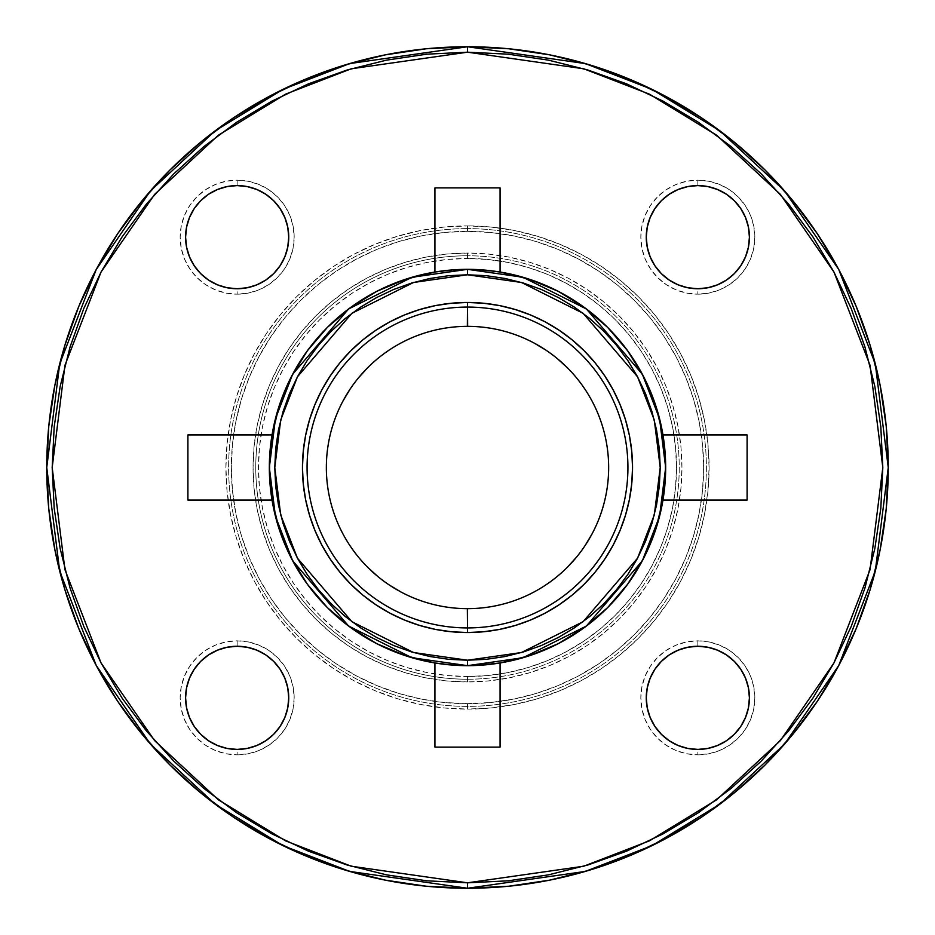 <?xml version="1.0" encoding="UTF-8"?>
<svg xmlns="http://www.w3.org/2000/svg" width="935" height="935" viewBox="0 0 935 935"><rect width="100%" height="100%" fill="white"/><g stroke="black" fill="none" stroke-linecap="round" stroke-linejoin="round"><path stroke-width="0.7" stroke-dasharray="4.67 3.51" d="M367.689 367.689L377.95 358.385L389.077 350.134L400.963 343.016L413.48 337.091L426.524 332.428L439.964 329.062L453.662 327.028L467.5 326.35A141.15 141.15 0 0 0 326.35 467.5A141.15 141.15 0 0 0 467.5 608.65L453.662 607.972L439.964 605.938L426.524 602.572L413.48 597.909L400.963 591.984M467.5 679.231A211.731 211.731 0 0 1 255.769 467.5A211.731 211.731 0 0 1 467.5 255.769L467.5 253.058A214.442 214.442 0 0 0 253.058 467.5A214.442 214.442 0 0 0 467.5 681.942L467.5 676.519A209.019 209.019 0 0 0 676.519 467.5A209.019 209.019 0 0 0 467.5 258.481L467.5 255.769A211.731 211.731 0 0 1 679.231 467.5A211.731 211.731 0 0 1 467.5 679.231A211.731 211.731 0 0 1 255.769 467.5A211.731 211.731 0 0 1 467.5 255.769L467.5 258.481A209.019 209.019 0 0 0 258.481 467.5A209.019 209.019 0 0 0 467.5 676.519L467.5 681.942L446.486 680.914L425.659 677.828L405.252 672.709L385.43 665.626L366.415 656.627L348.358 645.804L331.458 633.264L315.866 619.134L301.736 603.542L289.195 586.642L278.373 568.585L269.373 549.57L262.291 529.748L257.172 509.341L254.086 488.514L253.058 467.5L254.086 446.486L257.172 425.659L262.291 405.252L269.373 385.43L278.373 366.415L289.195 348.358L301.736 331.458L315.866 315.866L331.458 301.736L348.358 289.195L366.415 278.373L385.43 269.373L405.252 262.291L425.659 257.172L446.486 254.086L467.5 253.058L488.514 254.086L509.341 257.172L529.748 262.291L549.57 269.373L568.585 278.373L586.642 289.195L603.542 301.736L619.134 315.866L633.264 331.458L645.804 348.358L656.627 366.415L665.626 385.43L672.709 405.252L677.828 425.659L680.914 446.486L681.942 467.5L680.914 488.514L677.828 509.341L672.709 529.748L665.626 549.57L656.627 568.585L645.804 586.642L633.264 603.542L619.134 619.134L603.542 633.264L586.642 645.804L568.585 656.627L549.57 665.626L529.748 672.709L509.341 677.828L488.514 680.914L467.5 681.942A214.442 214.442 0 0 0 681.942 467.5A214.442 214.442 0 0 0 467.5 253.058L467.5 255.769A211.731 211.731 0 0 1 679.231 467.5A211.731 211.731 0 0 1 467.5 679.231M467.5 706.381L467.5 703.658A236.158 236.158 0 0 0 703.658 467.5A236.158 236.158 0 0 0 467.5 231.342L467.5 228.619A238.881 238.881 0 0 1 706.381 467.5A238.881 238.881 0 0 1 467.5 706.381A238.881 238.881 0 0 1 228.619 467.5A238.881 238.881 0 0 1 467.5 228.619L467.5 225.908A241.592 241.592 0 0 0 225.908 467.5A241.592 241.592 0 0 0 467.5 709.092L467.5 706.381L467.5 709.092L443.821 707.924L420.364 704.452L397.375 698.69L375.052 690.696L353.617 680.563L333.281 668.373L314.23 654.255L296.664 638.336L280.745 620.77L266.627 601.719L254.437 581.383L244.304 559.948L236.31 537.625L230.548 514.636L227.076 491.179L225.908 467.5L227.076 443.821L230.548 420.364L236.31 397.375L244.304 375.052L254.437 353.617L266.627 333.281L280.745 314.23L296.664 296.664L314.23 280.745L333.281 266.627L353.617 254.437L375.052 244.304L397.375 236.31L420.364 230.548L443.821 227.076L467.5 225.908L491.179 227.076L514.636 230.548L537.625 236.31L559.948 244.304L581.383 254.437L601.719 266.627L620.77 280.745L638.336 296.664L654.255 314.23L668.373 333.281L680.563 353.617L690.696 375.052L698.69 397.375L704.452 420.364L707.924 443.821L709.092 467.5L707.924 491.179L704.452 514.636L698.69 537.625L690.696 559.948L680.563 581.383L668.373 601.719L654.255 620.77L638.336 638.336L620.77 654.255L601.719 668.373L581.383 680.563L559.948 690.696L537.625 698.69L514.636 704.452L491.179 707.924L467.5 709.092A241.592 241.592 0 0 0 709.092 467.5A241.592 241.592 0 0 0 467.5 225.908L467.5 228.619A238.881 238.881 0 0 1 706.381 467.5A238.881 238.881 0 0 1 467.5 706.381A238.881 238.881 0 0 1 228.619 467.5A238.881 238.881 0 0 1 467.5 228.619L467.5 231.342A236.158 236.158 0 0 0 231.342 467.5A236.158 236.158 0 0 0 467.5 703.658L467.5 706.381M697.837 749.414A51.577 51.577 0 0 1 646.26 697.837A51.577 51.577 0 0 1 697.837 646.26L697.837 640.826A57 57 0 0 0 640.826 697.837A57 57 0 0 0 697.837 754.837L697.837 749.414A51.577 51.577 0 0 0 749.414 697.837A51.577 51.577 0 0 0 697.837 646.26A51.577 51.577 0 0 0 646.26 697.837A51.577 51.577 0 0 0 697.837 749.414L697.837 754.837L686.711 753.739L676.017 750.501L666.164 745.23L657.527 738.147L650.433 729.499L645.173 719.646L641.924 708.952L640.826 697.837L641.924 686.711L645.173 676.017L650.433 666.164L657.527 657.527L666.164 650.433L676.017 645.173L686.711 641.924L697.837 640.826L708.952 641.924L719.646 645.173L729.499 650.433L738.147 657.527L745.23 666.164L750.501 676.017L753.739 686.711L754.837 697.837L753.739 708.952L750.501 719.646L745.23 729.499L738.147 738.147L729.499 745.23L719.646 750.501L708.952 753.739L697.837 754.837A57 57 0 0 0 754.837 697.837A57 57 0 0 0 697.837 640.826L697.837 646.26A51.577 51.577 0 0 1 749.414 697.837A51.577 51.577 0 0 1 697.837 749.414M237.163 749.414A51.577 51.577 0 0 1 185.586 697.837A51.577 51.577 0 0 1 237.163 646.26L237.163 640.826A57 57 0 0 0 180.163 697.837A57 57 0 0 0 237.163 754.837L237.163 749.414A51.577 51.577 0 0 0 288.74 697.837A51.577 51.577 0 0 0 237.163 646.26A51.577 51.577 0 0 0 185.586 697.837A51.577 51.577 0 0 0 237.163 749.414L237.163 754.837L226.048 753.739L215.354 750.501L205.501 745.23L196.853 738.147L189.77 729.499L184.499 719.646L181.261 708.952L180.163 697.837L181.261 686.711L184.499 676.017L189.77 666.164L196.853 657.527L205.501 650.433L215.354 645.173L226.048 641.924L237.163 640.826L248.289 641.924L258.983 645.173L268.836 650.433L277.473 657.527L284.567 666.164L289.827 676.017L293.076 686.711L294.174 697.837L293.076 708.952L289.827 719.646L284.567 729.499L277.473 738.147L268.836 745.23L258.983 750.501L248.289 753.739L237.163 754.837A57 57 0 0 0 294.174 697.837A57 57 0 0 0 237.163 640.826L237.163 646.26A51.577 51.577 0 0 1 288.74 697.837A51.577 51.577 0 0 1 237.163 749.414M237.163 288.74A51.577 51.577 0 0 1 185.586 237.163A51.577 51.577 0 0 1 237.163 185.586L237.163 180.163A57 57 0 0 0 180.163 237.163A57 57 0 0 0 237.163 294.174L237.163 288.74A51.577 51.577 0 0 0 288.74 237.163A51.577 51.577 0 0 0 237.163 185.586A51.577 51.577 0 0 0 185.586 237.163A51.577 51.577 0 0 0 237.163 288.74L237.163 294.174L226.048 293.076L215.354 289.827L205.501 284.567L196.853 277.473L189.77 268.836L184.499 258.983L181.261 248.289L180.163 237.163L181.261 226.048L184.499 215.354L189.77 205.501L196.853 196.853L205.501 189.77L215.354 184.499L226.048 181.261L237.163 180.163L248.289 181.261L258.983 184.499L268.836 189.77L277.473 196.853L284.567 205.501L289.827 215.354L293.076 226.048L294.174 237.163L293.076 248.289L289.827 258.983L284.567 268.836L277.473 277.473L268.836 284.567L258.983 289.827L248.289 293.076L237.163 294.174A57 57 0 0 0 294.174 237.163A57 57 0 0 0 237.163 180.163L237.163 185.586A51.577 51.577 0 0 1 288.74 237.163A51.577 51.577 0 0 1 237.163 288.74M697.837 288.74A51.577 51.577 0 0 1 646.26 237.163A51.577 51.577 0 0 1 697.837 185.586L697.837 180.163A57 57 0 0 0 640.826 237.163A57 57 0 0 0 697.837 294.174L697.837 288.74A51.577 51.577 0 0 0 749.414 237.163A51.577 51.577 0 0 0 697.837 185.586A51.577 51.577 0 0 0 646.26 237.163A51.577 51.577 0 0 0 697.837 288.74L697.837 294.174L686.711 293.076L676.017 289.827L666.164 284.567L657.527 277.473L650.433 268.836L645.173 258.983L641.924 248.289L640.826 237.163L641.924 226.048L645.173 215.354L650.433 205.501L657.527 196.853L666.164 189.77L676.017 184.499L686.711 181.261L697.837 180.163L708.952 181.261L719.646 184.499L729.499 189.77L738.147 196.853L745.23 205.501L750.501 215.354L753.739 226.048L754.837 237.163L753.739 248.289L750.501 258.983L745.23 268.836L738.147 277.473L729.499 284.567L719.646 289.827L708.952 293.076L697.837 294.174A57 57 0 0 0 754.837 237.163A57 57 0 0 0 697.837 180.163L697.837 185.586A51.577 51.577 0 0 1 749.414 237.163A51.577 51.577 0 0 1 697.837 288.74M475.857 269.514L467.5 269.338L434.927 272.038L434.927 187.9L434.927 272.038A198.162 198.162 0 0 0 272.038 434.927L269.596 457.367M665.416 457.683L662.962 434.927A198.162 198.162 0 0 0 500.073 272.038L500.073 187.9L500.073 272.038M500.073 662.962L500.073 747.1L500.073 662.962A198.162 198.162 0 0 0 662.962 500.073L665.404 477.633M269.584 477.317L272.038 500.073A198.162 198.162 0 0 0 434.927 662.962L434.927 747.1L434.927 662.962L467.5 665.662L475.903 665.486M467.5 888.25A420.75 420.75 0 0 0 888.25 467.5A420.75 420.75 0 0 0 467.5 46.75A420.75 420.75 0 0 0 46.75 467.5A420.75 420.75 0 0 0 467.5 888.25M272.038 500.073L187.9 500.073L272.038 500.073M187.9 434.927L272.038 434.927L187.9 434.927M662.962 434.927L747.1 434.927L662.962 434.927M747.1 500.073L662.962 500.073L747.1 500.073M467.5 703.658L490.653 702.524L513.572 699.123L536.059 693.49L557.879 685.682L578.823 675.771L598.704 663.862L617.322 650.059L634.491 634.491L650.059 617.322L663.862 598.704L675.771 578.823L685.682 557.879L693.49 536.059L699.123 513.572L702.524 490.653L703.658 467.5L702.524 444.347L699.123 421.428L693.49 398.941L685.682 377.121L675.771 356.177L663.862 336.296L650.059 317.678L634.491 300.509L617.322 284.941L598.704 271.138L578.823 259.229L557.879 249.318L536.059 241.51L513.572 235.877L490.653 232.476L467.5 231.342L444.347 232.476L421.428 235.877L398.941 241.51L377.121 249.318L356.177 259.229L336.296 271.138L317.678 284.941L300.509 300.509L284.941 317.678L271.138 336.296L259.229 356.177L249.318 377.121L241.51 398.941L235.877 421.428L232.476 444.347L231.342 467.5L232.476 490.653L235.877 513.572L241.51 536.059L249.318 557.879L259.229 578.823L271.138 598.704L284.941 617.322L300.509 634.491L317.678 650.059L336.296 663.862L356.177 675.771L377.121 685.682L398.941 693.49L421.428 699.123L444.347 702.524L467.5 703.658M467.5 676.519L487.988 675.514L508.278 672.499L528.17 667.52L547.489 660.613L566.026 651.835L583.627 641.293L600.095 629.068L615.3 615.3L629.068 600.095L641.293 583.627L651.835 566.026L660.613 547.489L667.52 528.17L672.499 508.278L675.514 487.988L676.519 467.5L675.514 447.012L672.499 426.722L667.52 406.83L660.613 387.511L651.835 368.974L641.293 351.373L629.068 334.905L615.3 319.7L600.095 305.932L583.627 293.707L566.026 283.165L547.489 274.387L528.17 267.48L508.278 262.501L487.988 259.486L467.5 258.481L447.012 259.486L426.722 262.501L406.83 267.48L387.511 274.387L368.974 283.165L351.373 293.707L334.905 305.932L319.7 319.7L305.932 334.905L293.707 351.373L283.165 368.974L274.387 387.511L267.48 406.83L262.501 426.722L259.486 447.012L258.481 467.5L259.486 487.988L262.501 508.278L267.48 528.17L274.387 547.489L283.165 566.026L293.707 583.627L305.932 600.095L319.7 615.3L334.905 629.068L351.373 641.293L368.974 651.835L387.511 660.613L406.83 667.52L426.722 672.499L447.012 675.514L467.5 676.519M389.077 584.866L377.95 576.615M367.689 567.311L358.385 557.05L350.134 545.923L343.016 534.037L337.091 521.52L332.428 508.476L329.062 495.036L327.028 481.338L326.35 467.5L327.028 453.662L329.062 439.964L332.428 426.524L337.091 413.48L343.016 400.963M350.134 389.077L358.385 377.95M567.311 567.311L557.05 576.615L545.923 584.866L534.037 591.984L521.52 597.909L508.476 602.572L495.036 605.938L481.338 607.972L467.5 608.65A141.15 141.15 0 0 0 608.65 467.5A141.15 141.15 0 0 0 467.5 326.35L481.338 327.028L495.036 329.062L508.476 332.428L521.52 337.091L534.037 343.016M545.923 350.134L557.05 358.385M567.311 367.689L576.615 377.95L584.866 389.077L591.984 400.963L597.909 413.48L602.572 426.524L605.938 439.964L607.972 453.662L608.65 467.5L607.972 481.338L605.938 495.036L602.572 508.476L597.909 521.52L591.984 534.037M584.866 545.923L576.615 557.05"/><path stroke-width="1.4" d="M467.652 608.65L467.5 608.65A141.15 141.15 0 0 1 326.35 467.5A141.15 141.15 0 0 1 467.5 326.35A141.15 141.15 0 0 0 326.35 467.5A141.15 141.15 0 0 0 467.5 608.65L467.5 627.923A160.423 160.423 0 0 1 307.077 467.5A160.423 160.423 0 0 1 467.5 307.077L467.652 326.35M467.348 326.35L467.5 307.077A160.423 160.423 0 0 0 307.077 467.5A160.423 160.423 0 0 0 467.5 627.923L467.5 632.539A165.039 165.039 0 0 1 302.461 467.5A165.039 165.039 0 0 1 467.5 302.461L467.5 307.077L467.5 302.461L483.675 303.256L499.699 305.628L515.407 309.567L530.659 315.025L545.304 321.944L559.188 330.277L572.197 339.919L584.2 350.8L595.081 362.803L604.723 375.812L613.056 389.696L619.975 404.341L625.433 419.593L629.372 435.301L631.744 451.325L632.539 467.5L631.744 483.675L629.372 499.699L625.433 515.407L619.975 530.659L613.056 545.304L604.723 559.188L595.081 572.197L584.2 584.2L572.197 595.081L559.188 604.723L545.304 613.056L530.659 619.975L515.407 625.433L499.699 629.372L483.675 631.744L467.5 632.539L451.325 631.744L435.301 629.372L419.593 625.433L404.341 619.975L389.696 613.056L375.812 604.723L362.803 595.081L350.8 584.2L339.919 572.197L330.277 559.188L321.944 545.304L315.025 530.659L309.567 515.407L305.628 499.699L303.256 483.675L302.461 467.5L303.256 451.325L305.628 435.301L309.567 419.593L315.025 404.341L321.944 389.696L330.277 375.812L339.919 362.803L350.8 350.8L362.803 339.919L375.812 330.277L389.696 321.944L404.341 315.025L419.593 309.567L435.301 305.628L451.325 303.256L467.5 302.461A165.039 165.039 0 0 1 632.539 467.5A165.039 165.039 0 0 1 467.5 632.539L467.5 627.923A160.423 160.423 0 0 0 627.923 467.5A160.423 160.423 0 0 0 467.5 307.077A160.423 160.423 0 0 1 627.923 467.5A160.423 160.423 0 0 1 467.5 627.923L467.348 608.65M475.903 665.486L500.073 662.962L500.073 747.1L434.927 747.1L434.927 662.962L451.161 664.984L467.5 665.662L522.981 657.737L586.397 626.029L642.345 560.755L659.561 516.272L665.662 467.5L659.561 418.728L642.345 374.245L586.397 308.971L522.981 277.263L467.5 269.338L467.5 274.773L521.461 282.475L583.136 313.318L637.553 376.805L654.301 420.06L660.227 467.5L654.301 514.94L637.553 558.195L583.136 621.681L521.461 652.525L467.5 660.227L467.5 665.662A198.162 198.162 0 0 1 269.338 467.5A198.162 198.162 0 0 1 467.5 269.338A198.162 198.162 0 0 1 665.662 467.5A198.162 198.162 0 0 1 467.5 665.662L467.5 660.227L486.387 659.304L505.099 656.522L523.448 651.929L541.26 645.559L558.347 637.471L574.581 627.747L589.763 616.481L603.776 603.776L616.481 589.763L627.747 574.581L637.471 558.347L645.559 541.26L651.929 523.448L656.522 505.099L659.304 486.387L660.227 467.5L659.304 448.613L656.522 429.901L651.929 411.552L645.559 393.74L637.471 376.653L627.747 360.419L616.481 345.237L603.776 331.224L589.763 318.519L574.581 307.253L558.347 297.529L541.26 289.441L523.448 283.071L505.099 278.478L486.387 275.696L467.5 274.773L448.613 275.696L429.901 278.478L411.552 283.071L393.74 289.441L376.653 297.529L360.419 307.253L345.237 318.519L331.224 331.224L318.519 345.237L307.253 360.419L297.529 376.653L289.441 393.74L283.071 411.552L278.478 429.901L275.696 448.613L274.773 467.5L275.696 486.387L278.478 505.099L283.071 523.448L289.441 541.26L297.529 558.347L307.253 574.581L318.519 589.763L331.224 603.776L345.237 616.481L360.419 627.747L376.653 637.471L393.74 645.559L411.552 651.929L429.901 656.522L448.613 659.304L467.5 660.227L413.539 652.525L351.864 621.681L297.447 558.195L280.699 514.94L274.773 467.5L280.699 420.06L297.447 376.805L351.864 313.318L413.539 282.475L467.5 274.773L467.5 269.338L412.019 277.263L348.603 308.971L292.655 374.245L275.439 418.728L269.338 467.5L275.439 516.272L292.655 560.755L348.603 626.029L412.019 657.737L467.5 665.662L483.839 664.984L500.073 662.962L500.073 747.1L434.927 747.1L434.927 662.962L405.124 655.587L376.828 643.701L350.707 627.584L327.379 607.621L307.416 584.293L291.299 558.172L279.413 529.876L272.038 500.073L187.9 500.073L187.9 434.927L272.038 434.927L279.413 405.124L291.299 376.828L307.416 350.707L327.379 327.379L350.707 307.416L376.828 291.299L405.124 279.413L434.927 272.038L434.927 187.9L500.073 187.9L500.073 272.038L496.088 271.407M467.5 888.25L585.31 871.42L651.87 845.707L719.95 804.1L784.5 744.155L838.753 665.498L875.3 571.075L888.25 467.5L875.3 363.925L838.753 269.502L784.5 190.845L719.95 130.9L651.87 89.293L585.31 63.58L467.5 46.75L467.5 52.185L583.791 68.793L649.498 94.178L716.689 135.248L780.409 194.41L833.962 272.05L870.041 365.269L882.815 467.5L870.041 569.731L833.962 662.95L780.409 740.59L716.689 799.752L649.498 840.822L583.791 866.207L467.5 882.815L467.5 888.25L508.745 886.228L549.581 880.162L589.634 870.134L628.519 856.226L665.837 838.566L701.262 817.342L734.419 792.74L765.017 765.017L792.74 734.419L817.342 701.262L838.566 665.837L856.226 628.519L870.134 589.634L880.162 549.581L886.228 508.745L888.25 467.5L886.228 426.255L880.162 385.419L870.134 345.366L856.226 306.481L838.566 269.163L817.342 233.738L792.74 200.581L765.017 169.983L734.419 142.26L701.262 117.658L665.837 96.434L628.519 78.774L589.634 64.866L549.581 54.838L508.745 48.772L467.5 46.75A420.75 420.75 0 0 1 888.25 467.5A420.75 420.75 0 0 1 467.5 888.25A420.75 420.75 0 0 1 46.75 467.5A420.75 420.75 0 0 1 467.5 46.75L426.255 48.772L385.419 54.838L345.366 64.866L306.481 78.774L269.163 96.434L233.738 117.658L200.581 142.26L169.983 169.983L142.26 200.581L117.658 233.738L96.434 269.163L78.774 306.481L64.866 345.366L54.838 385.419L48.772 426.255L46.75 467.5L48.772 508.745L54.838 549.581L64.866 589.634L78.774 628.519L96.434 665.837L117.658 701.262L142.26 734.419L169.983 765.017L200.581 792.74L233.738 817.342L269.163 838.566L306.481 856.226L345.366 870.134L385.419 880.162L426.255 886.228L467.5 888.25L467.5 882.815L508.208 880.817L548.529 874.844L588.057 864.933L626.438 851.212L663.277 833.775L698.235 812.831L730.971 788.544L761.172 761.172L788.544 730.971L812.831 698.235L833.775 663.277L851.212 626.438L864.933 588.057L874.844 548.529L880.817 508.208L882.815 467.5L880.817 426.792L874.844 386.471L864.933 346.943L851.212 308.562L833.775 271.723L812.831 236.765L788.544 204.029L761.172 173.828L730.971 146.456L698.235 122.169L663.277 101.225L626.438 83.788L588.057 70.067L548.529 60.156L508.208 54.183L467.5 52.185L426.792 54.183L386.471 60.156L346.943 70.067L308.562 83.788L271.723 101.225L236.765 122.169L204.029 146.456L173.828 173.828L146.456 204.029L122.169 236.765L101.225 271.723L83.788 308.562L70.067 346.943L60.156 386.471L54.183 426.792L52.185 467.5L54.183 508.208L60.156 548.529L70.067 588.057L83.788 626.438L101.225 663.277L122.169 698.235L146.456 730.971L173.828 761.172L204.029 788.544L236.765 812.831L271.723 833.775L308.562 851.212L346.943 864.933L386.471 874.844L426.792 880.817L467.5 882.815L351.209 866.207L285.502 840.822L218.311 799.752L154.591 740.59L101.038 662.95L64.959 569.731L52.185 467.5L64.959 365.269L101.038 272.05L154.591 194.41L218.311 135.248L285.502 94.178L351.209 68.793L467.5 52.185L467.5 46.75L349.69 63.58L283.13 89.293L215.05 130.9L150.5 190.845L96.247 269.502L59.7 363.925L46.75 467.5L59.7 571.075L96.247 665.498L150.5 744.155L215.05 804.1L283.13 845.707L349.69 871.42L467.5 888.25M697.837 749.414A51.577 51.577 0 0 1 646.26 697.837A51.577 51.577 0 0 1 697.837 646.26L707.9 647.254L717.566 650.187L726.483 654.956L734.302 661.361L740.719 669.179L745.487 678.097L748.421 687.774L749.414 697.837L748.421 707.9L745.487 717.566L740.719 726.483L734.302 734.302L726.483 740.719L717.566 745.487L707.9 748.421L697.837 749.414L687.774 748.421L678.097 745.487L669.179 740.719L661.361 734.302L654.956 726.483L650.187 717.566L647.254 707.9L646.26 697.837L647.254 687.774L650.187 678.097L654.956 669.179L661.361 661.361L669.179 654.956L678.097 650.187L687.774 647.254L697.837 646.26A51.577 51.577 0 0 1 749.414 697.837A51.577 51.577 0 0 1 697.837 749.414M237.163 749.414A51.577 51.577 0 0 1 185.586 697.837A51.577 51.577 0 0 1 237.163 646.26L247.226 647.254L256.903 650.187L265.82 654.956L273.639 661.361L280.044 669.179L284.813 678.097L287.746 687.774L288.74 697.837L287.746 707.9L284.813 717.566L280.044 726.483L273.639 734.302L265.82 740.719L256.903 745.487L247.226 748.421L237.163 749.414L227.1 748.421L217.434 745.487L208.517 740.719L200.698 734.302L194.281 726.483L189.513 717.566L186.579 707.9L185.586 697.837L186.579 687.774L189.513 678.097L194.281 669.179L200.698 661.361L208.517 654.956L217.434 650.187L227.1 647.254L237.163 646.26A51.577 51.577 0 0 1 288.74 697.837A51.577 51.577 0 0 1 237.163 749.414M237.163 288.74A51.577 51.577 0 0 1 185.586 237.163A51.577 51.577 0 0 1 237.163 185.586L247.226 186.579L256.903 189.513L265.82 194.281L273.639 200.698L280.044 208.517L284.813 217.434L287.746 227.1L288.74 237.163L287.746 247.226L284.813 256.903L280.044 265.82L273.639 273.639L265.82 280.044L256.903 284.813L247.226 287.746L237.163 288.74L227.1 287.746L217.434 284.813L208.517 280.044L200.698 273.639L194.281 265.82L189.513 256.903L186.579 247.226L185.586 237.163L186.579 227.1L189.513 217.434L194.281 208.517L200.698 200.698L208.517 194.281L217.434 189.513L227.1 186.579L237.163 185.586A51.577 51.577 0 0 1 288.74 237.163A51.577 51.577 0 0 1 237.163 288.74M697.837 288.74A51.577 51.577 0 0 1 646.26 237.163A51.577 51.577 0 0 1 697.837 185.586L707.9 186.579L717.566 189.513L726.483 194.281L734.302 200.698L740.719 208.517L745.487 217.434L748.421 227.1L749.414 237.163L748.421 247.226L745.487 256.903L740.719 265.82L734.302 273.639L726.483 280.044L717.566 284.813L707.9 287.746L697.837 288.74L687.774 287.746L678.097 284.813L669.179 280.044L661.361 273.639L654.956 265.82L650.187 256.903L647.254 247.226L646.26 237.163L647.254 227.1L650.187 217.434L654.956 208.517L661.361 200.698L669.179 194.281L678.097 189.513L687.774 186.579L697.837 185.586A51.577 51.577 0 0 1 749.414 237.163A51.577 51.577 0 0 1 697.837 288.74M495.924 271.384L475.857 269.514M665.404 477.633L665.416 457.683M500.073 272.038L483.839 270.016L467.5 269.338L451.161 270.016L434.927 272.038L434.927 187.9L500.073 187.9L500.073 272.038L529.876 279.413L558.172 291.299L584.293 307.416L607.621 327.379L627.584 350.707L643.701 376.828L655.587 405.124L662.962 434.927L747.1 434.927L747.1 500.073L662.962 500.073L655.587 529.876L643.701 558.172L627.584 584.293L607.621 607.621L584.293 627.584L558.172 643.701L529.876 655.587L500.073 662.962M269.596 457.367L269.584 477.317M662.962 500.073L664.984 483.839L665.662 467.5L664.984 451.161L662.962 434.927L747.1 434.927L747.1 500.073L662.962 500.073M272.038 434.927L270.016 451.161L269.338 467.5L270.016 483.839L272.038 500.073L187.9 500.073L187.9 434.927L272.038 434.927M400.963 591.984L389.077 584.866M378.056 576.696L367.689 567.311M343.016 400.963L350.134 389.077M358.304 378.056L367.689 367.689M534.037 343.016L545.923 350.134M556.944 358.304L567.311 367.689M591.984 534.037L584.866 545.923M576.696 556.944L567.311 567.311M467.5 608.65A141.15 141.15 0 0 0 608.65 467.5A141.15 141.15 0 0 0 467.5 326.35A141.15 141.15 0 0 1 608.65 467.5A141.15 141.15 0 0 1 467.5 608.65"/></g></svg>
